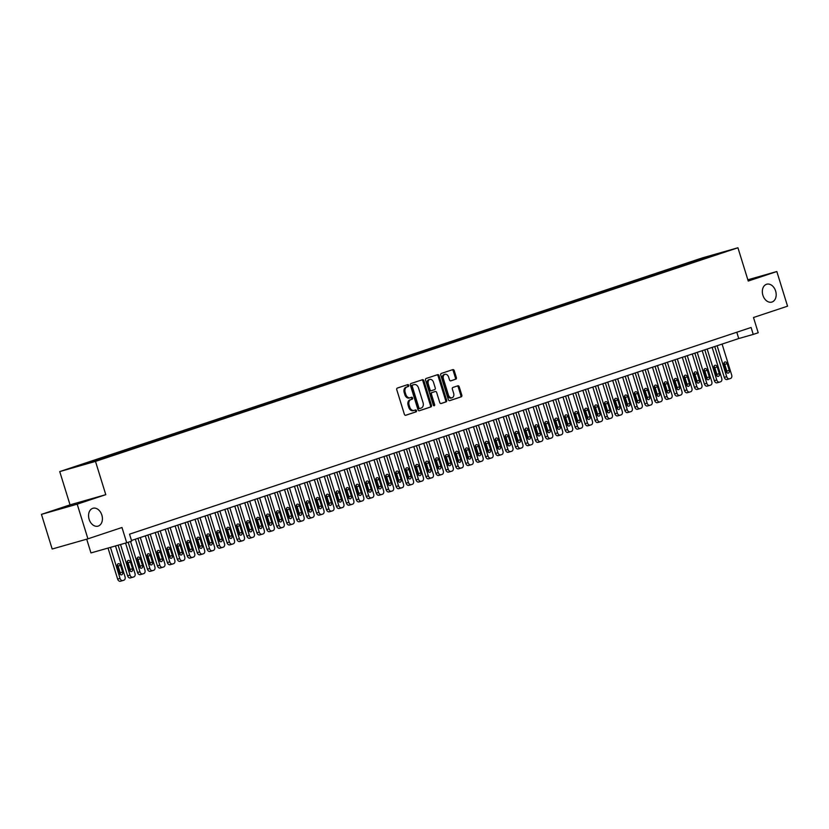 <?xml version="1.0" encoding="UTF-8"?>
<svg xmlns="http://www.w3.org/2000/svg" width="829" height="829" viewBox="0 0 829 829"><rect width="100%" height="100%" fill="white"/><g stroke="black" fill="none" stroke-linecap="round" stroke-linejoin="round"><path stroke-width="1.24" d="M408.687 385.34A0.995 0.715 74.1 0 0 407.702 384.615L397.329 388.065A1.42 1.026 74.1 0 0 396.78 389.754L404.355 414.241A1.42 1.026 74.1 0 0 405.723 415.288L416.127 411.826A0.995 0.715 74.1 0 0 415.536 409.93L414.199 410.376A4.559 3.295 74.1 0 1 414.096 410.407A4.559 3.295 74.1 0 1 409.723 407.06L409.091 405.018A4.559 3.295 74.1 0 1 410.873 399.619L412.21 399.174A0.995 0.715 74.1 0 0 411.619 397.267L410.282 397.713A4.559 3.295 74.1 0 1 410.179 397.744A4.559 3.295 74.1 0 1 405.806 394.407L405.174 392.366A4.559 3.295 74.1 0 1 406.956 386.967L408.293 386.521A0.995 0.715 74.1 0 0 408.687 385.34M410.086 397.775L409.319 397.993A4.559 3.295 74.1 0 1 409.215 398.024A4.559 3.295 74.1 0 1 404.842 394.677L404.21 392.635A4.559 3.295 74.1 0 1 405.982 387.247L407.329 386.801A0.995 0.715 74.1 0 0 406.956 384.863M405.505 415.319L415.163 412.106A0.995 0.715 74.1 0 0 414.79 410.179M414.003 410.428L413.236 410.645A4.559 3.295 74.1 0 1 413.132 410.676A4.559 3.295 74.1 0 1 408.759 407.329L408.127 405.288A4.559 3.295 74.1 0 1 409.899 399.899L411.246 399.454A0.995 0.715 74.1 0 0 410.873 397.526M762.898 295.269A9.285 6.705 74.1 0 0 771.799 302.088A9.285 6.705 74.1 0 0 775.623 291.041A9.285 6.705 74.1 0 0 766.711 284.223A9.285 6.705 74.1 0 0 762.898 295.269M89.128 519.327A9.285 6.705 74.1 0 0 98.029 526.135A9.285 6.705 74.1 0 0 101.853 515.089A9.285 6.705 74.1 0 0 92.941 508.27A9.285 6.705 74.1 0 0 89.128 519.327M696.65 259.912L704.173 257.653L696.65 259.912M455.795 379.205A1.42 1.026 74.1 0 0 456.354 377.516L454.23 370.646A1.42 1.026 74.1 0 0 452.831 369.61L441.308 373.444A1.42 1.026 74.1 0 0 440.759 375.133L448.334 399.619A1.42 1.026 74.1 0 0 449.732 400.656L461.256 396.822A1.42 1.026 74.1 0 0 461.805 395.143L459.235 386.842A1.42 1.026 74.1 0 0 457.836 385.806L452.914 387.444A1.42 1.026 74.1 0 0 452.354 389.133L453.629 393.247A3.813 2.746 74.1 0 1 452.064 397.775A3.813 2.746 74.1 0 1 448.406 394.977L443.411 378.853A3.813 2.746 74.1 0 1 444.986 374.325A3.813 2.746 74.1 0 1 448.634 377.122L449.473 379.806A1.42 1.026 74.1 0 0 450.872 380.843L454.831 379.485A1.42 1.026 74.1 0 0 455.39 377.796L453.256 370.926A1.42 1.026 74.1 0 0 452.116 369.848M77.201 504.177L105.791 494.675L70.04 504.851L41.45 514.363L77.201 504.177L87.926 538.829L121.987 527.503L126.702 542.757L131.676 541.099L129.531 534.166L751.095 327.476L753.24 334.408L758.214 332.761L753.488 317.507L787.55 306.181L776.825 271.529L747.841 279.787M105.791 494.675L95.49 461.401L737.934 247.767L748.235 281.041L776.825 271.529M423.868 380.739A1.42 1.026 74.1 0 0 422.469 379.713L410.956 383.537A1.42 1.026 74.1 0 0 410.396 385.226L417.982 409.713A1.42 1.026 74.1 0 0 419.37 410.749L430.893 406.925A1.42 1.026 74.1 0 0 431.453 405.236L423.868 380.739L422.904 381.019A1.42 1.026 74.1 0 0 421.754 379.941M426.127 378.49L437.65 374.656A1.42 1.026 74.1 0 0 437.65 374.656A1.42 1.026 74.1 0 1 439.049 375.692L446.624 400.189A1.42 1.026 74.1 0 1 446.075 401.868L441.142 403.516A1.42 1.026 74.1 0 0 441.142 403.516A1.42 1.026 74.1 0 1 439.743 402.479L436.676 392.542A1.42 1.026 74.1 0 0 435.277 391.506L432.002 392.594A1.42 1.026 74.1 0 0 431.453 394.283L434.645 404.625A0.995 0.715 74.1 0 1 433.287 405.07L425.578 380.179A1.42 1.026 74.1 0 1 426.127 378.49M87.926 538.829L52.175 549.016L41.45 514.363M75.107 466.882L67.812 469.069L75.107 466.882M95.49 461.401L59.74 471.587L702.184 257.954L737.934 247.767M691.417 263.062L691.034 261.84L78.434 465.556L85.677 464.012M691.034 261.84L719.251 253.798L106.64 457.515L85.19 463.629M86.703 539.182L90.962 552.933L126.702 542.757M70.04 504.851L59.74 471.587M131.479 540.477L738.743 338.543L753.24 334.408M736.794 332.232L738.743 338.543M698.702 260.638L697.8 259.912M708.743 256.275L709.002 257.208M419.122 410.79L429.93 407.194A1.42 1.026 74.1 0 0 430.479 405.505L422.904 381.019M412.614 385.091A0.995 0.715 74.1 0 0 412.231 386.262L418.883 407.764A0.995 0.715 74.1 0 0 419.857 408.49L421.277 408.013A4.559 3.295 74.1 0 0 423.049 402.625L418.5 387.931A4.559 3.295 74.1 0 0 414.127 384.583A4.559 3.295 74.1 0 0 414.034 384.615L411.65 385.361A0.995 0.715 74.1 0 0 411.257 386.542L412.231 386.262M418.873 408.77L418.894 408.759A0.995 0.715 74.1 0 1 417.909 408.034L411.257 386.542M413.267 384.832A4.559 3.295 74.1 0 0 413.163 384.863A4.559 3.295 74.1 0 0 413.06 384.894L414.034 384.615M411.65 385.361L413.06 384.894M440.893 403.547L445.111 402.148A1.42 1.026 74.1 0 0 445.66 400.459L438.085 375.972A1.42 1.026 74.1 0 0 436.935 374.895M435.308 391.495L434.334 391.775A1.42 1.026 74.1 0 0 434.303 391.785L431.039 392.873A1.42 1.026 74.1 0 0 430.479 394.552L433.681 404.894L434.645 404.625M433.681 405.671A0.995 0.715 74.1 0 0 433.681 404.894M433.484 382.242A3.813 2.746 74.1 0 0 429.826 379.444A3.813 2.746 74.1 0 0 428.261 383.972L430.013 389.651A1.42 1.026 74.1 0 0 431.412 390.687L434.686 389.599A1.42 1.026 74.1 0 0 435.235 387.92L433.484 382.242M429.826 379.444L428.862 379.713A3.813 2.746 74.1 0 0 427.287 384.252L428.261 383.972M431.349 390.708L430.448 390.967A1.42 1.026 74.1 0 1 429.049 389.931L427.287 384.252M450.613 380.884L454.831 379.485M444.986 374.325L444.012 374.604A3.813 2.746 74.1 0 0 442.448 379.133L443.411 378.853M452.064 397.775L451.1 398.055A3.813 2.746 74.1 0 1 447.442 395.257L442.448 379.133M449.484 400.697L460.282 397.101A1.42 1.026 74.1 0 0 460.841 395.412L458.271 387.112A1.42 1.026 74.1 0 0 457.131 386.045M108.039 548.073L117.645 579.098A2.901 2.093 -105.9 0 0 120.433 581.233A2.901 2.093 -105.9 0 0 120.495 581.212L122.785 580.559M115.5 545.948L125.034 576.756A2.901 2.093 74.1 0 1 123.904 580.196L122.91 580.528A2.901 2.093 74.1 0 1 122.847 580.538A2.901 2.093 74.1 0 1 120.06 578.414L110.454 547.378M120.215 574.414A2.321 1.679 74.1 0 0 120.184 572.756L118.122 566.103A2.321 1.679 74.1 0 0 117.314 564.808M122.599 572.062L120.537 565.409A2.321 1.679 74.1 0 0 118.309 563.71A2.321 1.679 74.1 0 0 117.355 566.476L119.417 573.129A2.321 1.679 74.1 0 0 121.645 574.829A2.321 1.679 74.1 0 0 122.599 572.062L120.184 572.756M118.122 545.202L127.593 575.792A2.901 2.093 -105.9 0 0 130.381 577.927A2.901 2.093 -105.9 0 0 130.443 577.906L132.733 577.253M125.573 543.078L134.982 573.45A2.901 2.093 74.1 0 1 133.852 576.891L132.858 577.212A2.901 2.093 74.1 0 1 132.795 577.233A2.901 2.093 74.1 0 1 130.008 575.108L120.537 544.508M130.163 571.108A2.321 1.679 74.1 0 0 130.122 569.45L128.07 562.798A2.321 1.679 74.1 0 0 127.262 561.502M132.536 568.756L130.485 562.103A2.321 1.679 74.1 0 0 128.257 560.404A2.321 1.679 74.1 0 0 127.303 563.16L129.355 569.813A2.321 1.679 74.1 0 0 131.583 571.523A2.321 1.679 74.1 0 0 132.536 568.756L130.122 569.45M128.184 542.259L137.541 572.487A2.901 2.093 -105.9 0 0 140.319 574.621A2.901 2.093 -105.9 0 0 140.381 574.601L142.671 573.948M135.345 539.192L144.93 570.145A2.901 2.093 74.1 0 1 143.79 573.575L142.806 573.906A2.901 2.093 74.1 0 1 142.733 573.927A2.901 2.093 74.1 0 1 139.956 571.803L130.567 541.472M140.111 567.803A2.321 1.679 74.1 0 0 140.07 566.145L138.008 559.492A2.321 1.679 74.1 0 0 137.21 558.197M142.484 565.451L140.422 558.798A2.321 1.679 74.1 0 0 138.194 557.098A2.321 1.679 74.1 0 0 137.241 559.855L139.303 566.508A2.321 1.679 74.1 0 0 141.531 568.217A2.321 1.679 74.1 0 0 142.484 565.451L140.07 566.145M137.935 538.332L147.479 569.181A2.901 2.093 -105.9 0 0 150.267 571.305A2.901 2.093 -105.9 0 0 150.329 571.295L152.619 570.642M145.293 535.886L154.868 566.839A2.901 2.093 74.1 0 1 153.738 570.269L152.743 570.601A2.901 2.093 74.1 0 1 152.681 570.621A2.901 2.093 74.1 0 1 149.894 568.487L140.319 537.534M150.049 564.497A2.321 1.679 74.1 0 0 150.018 562.829L147.956 556.176A2.321 1.679 74.1 0 0 147.147 554.891M152.432 562.145L150.37 555.492A2.321 1.679 74.1 0 0 148.142 553.793A2.321 1.679 74.1 0 0 147.189 556.549L149.251 563.202A2.321 1.679 74.1 0 0 151.479 564.912A2.321 1.679 74.1 0 0 152.432 562.145L150.018 562.829M147.883 535.026L157.427 565.875A2.901 2.093 -105.9 0 0 160.215 568A2.901 2.093 -105.9 0 0 160.277 567.979L162.567 567.337M155.23 532.581L164.816 563.533A2.901 2.093 74.1 0 1 163.686 566.963L162.691 567.295A2.901 2.093 74.1 0 1 162.629 567.316A2.901 2.093 74.1 0 1 159.842 565.181L150.256 534.228M159.997 561.192A2.321 1.679 74.1 0 0 159.956 559.523L157.904 552.87A2.321 1.679 74.1 0 0 157.095 551.575M162.38 558.839L160.318 552.187A2.321 1.679 74.1 0 0 158.09 550.477A2.321 1.679 74.1 0 0 157.137 553.244L159.189 559.896A2.321 1.679 74.1 0 0 161.417 561.606A2.321 1.679 74.1 0 0 162.38 558.839L159.956 559.523M157.821 531.721L167.375 562.57A2.901 2.093 -105.9 0 0 170.152 564.694A2.901 2.093 -105.9 0 0 170.225 564.673L172.505 564.021M165.178 529.265L174.764 560.228A2.901 2.093 74.1 0 1 173.634 563.658L172.639 563.989A2.901 2.093 74.1 0 1 172.577 564.01A2.901 2.093 74.1 0 1 169.79 561.875L160.204 530.923M169.945 557.886A2.321 1.679 74.1 0 0 169.904 556.218L167.841 549.565A2.321 1.679 74.1 0 0 167.043 548.27M172.318 555.534L170.266 548.881A2.321 1.679 74.1 0 0 168.038 547.171A2.321 1.679 74.1 0 0 167.075 549.938L169.137 556.591A2.321 1.679 74.1 0 0 171.365 558.29A2.321 1.679 74.1 0 0 172.318 555.534L169.904 556.218M167.769 528.405L177.313 559.254A2.901 2.093 -105.9 0 0 180.1 561.388A2.901 2.093 -105.9 0 0 180.162 561.368L182.453 560.715M175.126 525.959L184.701 556.922A2.901 2.093 74.1 0 1 183.572 560.352L182.577 560.684A2.901 2.093 74.1 0 1 182.515 560.705A2.901 2.093 74.1 0 1 179.738 558.57L170.152 527.617M179.893 554.58A2.321 1.679 74.1 0 0 179.852 552.912L177.789 546.259A2.321 1.679 74.1 0 0 176.981 544.964M182.266 552.228L180.204 545.575A2.321 1.679 74.1 0 0 177.976 543.865A2.321 1.679 74.1 0 0 177.023 546.632L179.085 553.285A2.321 1.679 74.1 0 0 181.313 554.984A2.321 1.679 74.1 0 0 182.266 552.228L179.852 552.912M177.717 525.099L187.261 555.948A2.901 2.093 -105.9 0 0 190.048 558.083A2.901 2.093 -105.9 0 0 190.11 558.062L192.401 557.409M185.064 522.653L194.649 553.606A2.901 2.093 74.1 0 1 193.52 557.047L192.525 557.378A2.901 2.093 74.1 0 1 192.463 557.399A2.901 2.093 74.1 0 1 189.675 555.264L180.1 524.311M189.831 551.275A2.321 1.679 74.1 0 0 189.8 549.606L187.737 542.954A2.321 1.679 74.1 0 0 186.929 541.658M192.214 548.922L190.152 542.259A2.321 1.679 74.1 0 0 187.924 540.56A2.321 1.679 74.1 0 0 186.971 543.327L189.033 549.979A2.321 1.679 74.1 0 0 191.261 551.679A2.321 1.679 74.1 0 0 192.214 548.922L189.8 549.606M187.655 521.793L197.209 552.642A2.901 2.093 -105.9 0 0 199.996 554.777A2.901 2.093 -105.9 0 0 200.058 554.756L202.349 554.104M195.012 519.348L204.597 550.301A2.901 2.093 74.1 0 1 203.468 553.741L202.473 554.073A2.901 2.093 74.1 0 1 202.411 554.083A2.901 2.093 74.1 0 1 199.623 551.959L190.038 521.006M199.779 547.959A2.321 1.679 74.1 0 0 199.737 546.301L197.685 539.648A2.321 1.679 74.1 0 0 196.877 538.353M202.152 545.606L200.1 538.954A2.321 1.679 74.1 0 0 197.872 537.254A2.321 1.679 74.1 0 0 196.919 540.011L198.97 546.674A2.321 1.679 74.1 0 0 201.198 548.373A2.321 1.679 74.1 0 0 202.152 545.606L199.737 546.301M197.603 518.488L207.157 549.337A2.901 2.093 -105.9 0 0 209.934 551.472A2.901 2.093 -105.9 0 0 209.996 551.451L212.286 550.798M204.96 516.042L214.545 546.995A2.901 2.093 74.1 0 1 213.405 550.425L212.411 550.757A2.901 2.093 74.1 0 1 212.348 550.777A2.901 2.093 74.1 0 1 209.571 548.653L199.986 517.7M209.727 544.653A2.321 1.679 74.1 0 0 209.685 542.995L207.623 536.342A2.321 1.679 74.1 0 0 206.825 535.047M212.1 542.301L210.038 535.648A2.321 1.679 74.1 0 0 207.81 533.949A2.321 1.679 74.1 0 0 206.856 536.705L208.918 543.358A2.321 1.679 74.1 0 0 211.146 545.067A2.321 1.679 74.1 0 0 212.1 542.301L209.685 542.995M207.551 515.182L217.094 546.031A2.901 2.093 -105.9 0 0 219.882 548.166A2.901 2.093 -105.9 0 0 219.944 548.145L222.234 547.492M214.908 512.736L224.483 543.689A2.901 2.093 74.1 0 1 223.353 547.119L222.359 547.451A2.901 2.093 74.1 0 1 222.296 547.472A2.901 2.093 74.1 0 1 219.509 545.347L209.934 514.384M219.664 541.347A2.321 1.679 74.1 0 0 219.633 539.689L217.571 533.026A2.321 1.679 74.1 0 0 216.763 531.741M222.048 538.995L219.986 532.342A2.321 1.679 74.1 0 0 217.758 530.643A2.321 1.679 74.1 0 0 216.804 533.399L218.866 540.052A2.321 1.679 74.1 0 0 221.094 541.762A2.321 1.679 74.1 0 0 222.048 538.995L219.633 539.689M217.488 511.876L227.042 542.726A2.901 2.093 -105.9 0 0 229.83 544.85A2.901 2.093 -105.9 0 0 229.892 544.84L232.182 544.187M224.846 509.431L234.431 540.384A2.901 2.093 74.1 0 1 233.301 543.814L232.307 544.145A2.901 2.093 74.1 0 1 232.244 544.166A2.901 2.093 74.1 0 1 229.457 542.031L219.872 511.078M229.612 538.042A2.321 1.679 74.1 0 0 229.571 536.373L227.519 529.721A2.321 1.679 74.1 0 0 226.711 528.425M231.996 535.689L229.934 529.037A2.321 1.679 74.1 0 0 227.706 527.327A2.321 1.679 74.1 0 0 226.752 530.094L228.804 536.746A2.321 1.679 74.1 0 0 231.032 538.456A2.321 1.679 74.1 0 0 231.996 535.689L229.571 536.373M227.436 508.571L236.99 539.42A2.901 2.093 -105.9 0 0 239.768 541.544A2.901 2.093 -105.9 0 0 239.83 541.524L242.12 540.871M234.794 506.125L244.379 537.078A2.901 2.093 74.1 0 1 243.249 540.508L242.255 540.84A2.901 2.093 74.1 0 1 242.182 540.86A2.901 2.093 74.1 0 1 239.405 538.726L229.82 507.773M239.56 534.736A2.321 1.679 74.1 0 0 239.519 533.068L237.457 526.415A2.321 1.679 74.1 0 0 236.659 525.12M241.933 532.384L239.871 525.731A2.321 1.679 74.1 0 0 237.654 524.021A2.321 1.679 74.1 0 0 236.69 526.788L238.752 533.441A2.321 1.679 74.1 0 0 240.98 535.14A2.321 1.679 74.1 0 0 241.933 532.384L239.519 533.068M237.384 505.255L246.928 536.114A2.901 2.093 -105.9 0 0 249.716 538.239A2.901 2.093 -105.9 0 0 249.778 538.218L252.068 537.565M244.742 502.809L254.316 533.772A2.901 2.093 74.1 0 1 253.187 537.202L252.192 537.534A2.901 2.093 74.1 0 1 252.13 537.555A2.901 2.093 74.1 0 1 249.353 535.42L239.768 504.467M249.498 531.43A2.321 1.679 74.1 0 0 249.467 529.762L247.405 523.109A2.321 1.679 74.1 0 0 246.596 521.814M251.881 529.078L249.819 522.425A2.321 1.679 74.1 0 0 247.591 520.716A2.321 1.679 74.1 0 0 246.638 523.482L248.7 530.135A2.321 1.679 74.1 0 0 250.928 531.835A2.321 1.679 74.1 0 0 251.881 529.078L249.467 529.762M247.332 501.949L256.876 532.798A2.901 2.093 -105.9 0 0 259.664 534.933A2.901 2.093 -105.9 0 0 259.726 534.912L262.016 534.259M254.679 499.504L264.264 530.456A2.901 2.093 74.1 0 1 263.135 533.897L262.14 534.228A2.901 2.093 74.1 0 1 262.078 534.249A2.901 2.093 74.1 0 1 259.29 532.114L249.716 501.162M259.446 528.125A2.321 1.679 74.1 0 0 259.415 526.456L257.353 519.804A2.321 1.679 74.1 0 0 256.544 518.508M261.829 525.773L259.767 519.12A2.321 1.679 74.1 0 0 257.539 517.41A2.321 1.679 74.1 0 0 256.586 520.177L258.648 526.829A2.321 1.679 74.1 0 0 260.866 528.529A2.321 1.679 74.1 0 0 261.829 525.773L259.415 526.456M257.27 498.643L266.824 529.493A2.901 2.093 -105.9 0 0 269.612 531.627A2.901 2.093 -105.9 0 0 269.674 531.607L271.953 530.954M264.627 496.198L274.212 527.151A2.901 2.093 74.1 0 1 273.083 530.591L272.088 530.923A2.901 2.093 74.1 0 1 272.026 530.933A2.901 2.093 74.1 0 1 269.238 528.809L259.653 497.856M269.394 524.809A2.321 1.679 74.1 0 0 269.352 523.151L267.29 516.498A2.321 1.679 74.1 0 0 266.492 515.203M271.767 522.457L269.715 515.804A2.321 1.679 74.1 0 0 267.487 514.104A2.321 1.679 74.1 0 0 266.523 516.861L268.586 523.524A2.321 1.679 74.1 0 0 270.814 525.223A2.321 1.679 74.1 0 0 271.767 522.457L269.352 523.151M267.218 495.338L276.772 526.187A2.901 2.093 -105.9 0 0 279.549 528.322A2.901 2.093 -105.9 0 0 279.611 528.301L281.901 527.648M274.575 492.892L284.15 523.845A2.901 2.093 74.1 0 1 283.021 527.285L282.026 527.607A2.901 2.093 74.1 0 1 281.964 527.627A2.901 2.093 74.1 0 1 279.186 525.503L269.601 494.55M279.342 521.503A2.321 1.679 74.1 0 0 279.3 519.845L277.238 513.192A2.321 1.679 74.1 0 0 276.44 511.897M281.715 519.151L279.653 512.498A2.321 1.679 74.1 0 0 277.425 510.799A2.321 1.679 74.1 0 0 276.471 513.555L278.534 520.208A2.321 1.679 74.1 0 0 280.762 521.918A2.321 1.679 74.1 0 0 281.715 519.151L279.3 519.845M277.166 492.032L286.71 522.881A2.901 2.093 -105.9 0 0 289.497 525.016A2.901 2.093 -105.9 0 0 289.559 524.995L291.849 524.342M284.513 489.587L294.098 520.539A2.901 2.093 74.1 0 1 292.969 523.969L291.974 524.301A2.901 2.093 74.1 0 1 291.912 524.322A2.901 2.093 74.1 0 1 289.124 522.197L279.549 491.234M289.28 518.198A2.321 1.679 74.1 0 0 289.248 516.54L287.186 509.887A2.321 1.679 74.1 0 0 286.378 508.591M291.663 515.845L289.601 509.193A2.321 1.679 74.1 0 0 287.373 507.493A2.321 1.679 74.1 0 0 286.419 510.249L288.482 516.902A2.321 1.679 74.1 0 0 290.71 518.612A2.321 1.679 74.1 0 0 291.663 515.845L289.248 516.54M287.103 488.727L296.658 519.576A2.901 2.093 -105.9 0 0 299.445 521.7A2.901 2.093 -105.9 0 0 299.507 521.69L301.797 521.037M294.461 486.281L304.046 517.234A2.901 2.093 74.1 0 1 302.917 520.664L301.922 520.995A2.901 2.093 74.1 0 1 301.86 521.016A2.901 2.093 74.1 0 1 299.072 518.881L289.487 487.929M299.228 514.892A2.321 1.679 74.1 0 0 299.186 513.224L297.134 506.571A2.321 1.679 74.1 0 0 296.326 505.275M301.601 512.54L299.549 505.887A2.321 1.679 74.1 0 0 297.321 504.187A2.321 1.679 74.1 0 0 296.367 506.944L298.419 513.597A2.321 1.679 74.1 0 0 300.647 515.306A2.321 1.679 74.1 0 0 301.601 512.54L299.186 513.224M297.051 485.421L306.606 516.27A2.901 2.093 -105.9 0 0 309.383 518.394A2.901 2.093 -105.9 0 0 309.445 518.374L311.735 517.731M304.409 482.975L313.994 513.928A2.901 2.093 74.1 0 1 312.854 517.358L311.859 517.69A2.901 2.093 74.1 0 1 311.797 517.711A2.901 2.093 74.1 0 1 309.02 515.576L299.435 484.623M309.176 511.586A2.321 1.679 74.1 0 0 309.134 509.918L307.072 503.265A2.321 1.679 74.1 0 0 306.274 501.97M311.549 509.234L309.486 502.581A2.321 1.679 74.1 0 0 307.258 500.871A2.321 1.679 74.1 0 0 306.305 503.638L308.367 510.291A2.321 1.679 74.1 0 0 310.595 512.001A2.321 1.679 74.1 0 0 311.549 509.234L309.134 509.918M306.999 482.115L316.543 512.964A2.901 2.093 -105.9 0 0 319.331 515.089A2.901 2.093 -105.9 0 0 319.393 515.068L321.683 514.415M314.357 479.659L323.932 510.623A2.901 2.093 74.1 0 1 322.802 514.053L321.807 514.384A2.901 2.093 74.1 0 1 321.745 514.405A2.901 2.093 74.1 0 1 318.958 512.27L309.383 481.317M319.113 508.281A2.321 1.679 74.1 0 0 319.082 506.612L317.02 499.96A2.321 1.679 74.1 0 0 316.212 498.664M321.497 505.928L319.434 499.276A2.321 1.679 74.1 0 0 317.206 497.566A2.321 1.679 74.1 0 0 316.253 500.333L318.315 506.985A2.321 1.679 74.1 0 0 320.543 508.685A2.321 1.679 74.1 0 0 321.497 505.928L319.082 506.612M316.937 478.799L326.491 509.648A2.901 2.093 -105.9 0 0 329.279 511.783A2.901 2.093 -105.9 0 0 329.341 511.762L331.631 511.11M324.294 476.354L333.88 507.307A2.901 2.093 74.1 0 1 332.75 510.747L331.755 511.078A2.901 2.093 74.1 0 1 331.693 511.099A2.901 2.093 74.1 0 1 328.906 508.965L319.32 478.012M329.061 504.975A2.321 1.679 74.1 0 0 329.02 503.307L326.968 496.654A2.321 1.679 74.1 0 0 326.16 495.359M331.445 502.623L329.382 495.97A2.321 1.679 74.1 0 0 327.154 494.26A2.321 1.679 74.1 0 0 326.201 497.027L328.253 503.68A2.321 1.679 74.1 0 0 330.481 505.379A2.321 1.679 74.1 0 0 331.445 502.623L329.02 503.307M326.885 475.494L336.439 506.343A2.901 2.093 -105.9 0 0 339.216 508.478A2.901 2.093 -105.9 0 0 339.289 508.457L341.569 507.804M334.242 473.048L343.828 504.001A2.901 2.093 74.1 0 1 342.698 507.441L341.703 507.773A2.901 2.093 74.1 0 1 341.641 507.783A2.901 2.093 74.1 0 1 338.854 505.659L329.268 474.706M339.009 501.669A2.321 1.679 74.1 0 0 338.968 500.001L336.906 493.348A2.321 1.679 74.1 0 0 336.108 492.053M341.382 499.317L339.32 492.654A2.321 1.679 74.1 0 0 337.102 490.955A2.321 1.679 74.1 0 0 336.139 493.721L338.201 500.374A2.321 1.679 74.1 0 0 340.429 502.073A2.321 1.679 74.1 0 0 341.382 499.317L338.968 500.001M336.833 472.188L346.377 503.037A2.901 2.093 -105.9 0 0 349.164 505.172A2.901 2.093 -105.9 0 0 349.227 505.151L351.517 504.498M344.19 469.742L353.765 500.695A2.901 2.093 74.1 0 1 352.636 504.136L351.641 504.457A2.901 2.093 74.1 0 1 351.579 504.478A2.901 2.093 74.1 0 1 348.802 502.353L339.216 471.4M348.957 498.353A2.321 1.679 74.1 0 0 348.916 496.695L346.854 490.043A2.321 1.679 74.1 0 0 346.045 488.747M351.33 496.001L349.268 489.348A2.321 1.679 74.1 0 0 347.04 487.649A2.321 1.679 74.1 0 0 346.087 490.405L348.149 497.058A2.321 1.679 74.1 0 0 350.377 498.768A2.321 1.679 74.1 0 0 351.33 496.001L348.916 496.695M346.781 468.882L356.325 499.732A2.901 2.093 -105.9 0 0 359.112 501.866A2.901 2.093 -105.9 0 0 359.175 501.846L361.465 501.193M354.128 466.437L363.713 497.39A2.901 2.093 74.1 0 1 362.584 500.82L361.589 501.151A2.901 2.093 74.1 0 1 361.527 501.172A2.901 2.093 74.1 0 1 358.739 499.048L349.164 468.084M358.895 495.048A2.321 1.679 74.1 0 0 358.864 493.39L356.802 486.737A2.321 1.679 74.1 0 0 355.993 485.442M361.278 492.695L359.216 486.043A2.321 1.679 74.1 0 0 356.988 484.343A2.321 1.679 74.1 0 0 356.035 487.1L358.097 493.752A2.321 1.679 74.1 0 0 360.314 495.462A2.321 1.679 74.1 0 0 361.278 492.695L358.864 493.39M356.719 465.577L366.273 496.426A2.901 2.093 -105.9 0 0 369.06 498.55A2.901 2.093 -105.9 0 0 369.123 498.54L371.402 497.887M364.076 463.131L373.661 494.084A2.901 2.093 74.1 0 1 372.532 497.514L371.537 497.846A2.901 2.093 74.1 0 1 371.475 497.866A2.901 2.093 74.1 0 1 368.687 495.742L359.102 464.779M368.843 491.742A2.321 1.679 74.1 0 0 368.801 490.084L366.75 483.421A2.321 1.679 74.1 0 0 365.941 482.136M371.216 489.39L369.164 482.737A2.321 1.679 74.1 0 0 366.936 481.038A2.321 1.679 74.1 0 0 365.972 483.794L368.035 490.447A2.321 1.679 74.1 0 0 370.262 492.157A2.321 1.679 74.1 0 0 371.216 489.39L368.801 490.084M366.667 462.271L376.221 493.12A2.901 2.093 -105.9 0 0 378.998 495.245A2.901 2.093 -105.9 0 0 379.06 495.224L381.35 494.581M374.024 459.826L383.609 490.778A2.901 2.093 74.1 0 1 382.47 494.208L381.475 494.54A2.901 2.093 74.1 0 1 381.413 494.561A2.901 2.093 74.1 0 1 378.635 492.426L369.05 461.473M378.791 488.436A2.321 1.679 74.1 0 0 378.749 486.768L376.687 480.115A2.321 1.679 74.1 0 0 375.889 478.82M381.164 486.084L379.102 479.431A2.321 1.679 74.1 0 0 376.874 477.722A2.321 1.679 74.1 0 0 375.92 480.488L377.983 487.141A2.321 1.679 74.1 0 0 380.21 488.851A2.321 1.679 74.1 0 0 381.164 486.084L378.749 486.768M376.615 458.965L386.159 489.815A2.901 2.093 -105.9 0 0 388.946 491.939A2.901 2.093 -105.9 0 0 389.008 491.918L391.298 491.265M383.972 456.52L393.547 487.473A2.901 2.093 74.1 0 1 392.418 490.903L391.423 491.234A2.901 2.093 74.1 0 1 391.361 491.255A2.901 2.093 74.1 0 1 388.573 489.12L378.998 458.168M388.728 485.131A2.321 1.679 74.1 0 0 388.697 483.462L386.635 476.81A2.321 1.679 74.1 0 0 385.827 475.514M391.112 482.779L389.05 476.126A2.321 1.679 74.1 0 0 386.822 474.416A2.321 1.679 74.1 0 0 385.868 477.183L387.931 483.835A2.321 1.679 74.1 0 0 390.158 485.535A2.321 1.679 74.1 0 0 391.112 482.779L388.697 483.462M386.552 455.649L396.107 486.509A2.901 2.093 -105.9 0 0 398.894 488.633A2.901 2.093 -105.9 0 0 398.956 488.613L401.246 487.96M393.91 453.204L403.495 484.167A2.901 2.093 74.1 0 1 402.366 487.597L401.371 487.929A2.901 2.093 74.1 0 1 401.309 487.949A2.901 2.093 74.1 0 1 398.521 485.815L388.936 454.862M398.676 481.825A2.321 1.679 74.1 0 0 398.635 480.157L396.583 473.504A2.321 1.679 74.1 0 0 395.775 472.209M401.049 479.473L398.998 472.82A2.321 1.679 74.1 0 0 396.77 471.11A2.321 1.679 74.1 0 0 395.816 473.877L397.868 480.53A2.321 1.679 74.1 0 0 400.096 482.229A2.321 1.679 74.1 0 0 401.049 479.473L398.635 480.157M396.5 452.344L406.055 483.193A2.901 2.093 -105.9 0 0 408.832 485.328A2.901 2.093 -105.9 0 0 408.894 485.307L411.184 484.654M403.858 449.898L413.443 480.851A2.901 2.093 74.1 0 1 412.303 484.291L411.319 484.623A2.901 2.093 74.1 0 1 411.246 484.644A2.901 2.093 74.1 0 1 408.469 482.509L398.884 451.556M408.624 478.52A2.321 1.679 74.1 0 0 408.583 476.851L406.521 470.198A2.321 1.679 74.1 0 0 405.723 468.903M410.997 476.167L408.935 469.504A2.321 1.679 74.1 0 0 406.707 467.805A2.321 1.679 74.1 0 0 405.754 470.571L407.816 477.224A2.321 1.679 74.1 0 0 410.044 478.924A2.321 1.679 74.1 0 0 410.997 476.167L408.583 476.851M406.448 449.038L415.992 479.887A2.901 2.093 -105.9 0 0 418.78 482.022A2.901 2.093 -105.9 0 0 418.842 482.001L421.132 481.348M413.806 446.593L423.381 477.545A2.901 2.093 74.1 0 1 422.251 480.986L421.256 481.317A2.901 2.093 74.1 0 1 421.194 481.328A2.901 2.093 74.1 0 1 418.407 479.203L408.832 448.251M418.562 475.204A2.321 1.679 74.1 0 0 418.531 473.546L416.469 466.893A2.321 1.679 74.1 0 0 415.661 465.597M420.945 472.851L418.883 466.199A2.321 1.679 74.1 0 0 416.655 464.499A2.321 1.679 74.1 0 0 415.702 467.255L417.764 473.919A2.321 1.679 74.1 0 0 419.992 475.618A2.321 1.679 74.1 0 0 420.945 472.851L418.531 473.546M416.396 445.733L425.94 476.582A2.901 2.093 -105.9 0 0 428.728 478.716A2.901 2.093 -105.9 0 0 428.79 478.696L431.08 478.043M423.743 443.287L433.329 474.24A2.901 2.093 74.1 0 1 432.199 477.67L431.204 478.001A2.901 2.093 74.1 0 1 431.142 478.022A2.901 2.093 74.1 0 1 428.355 475.898L418.769 444.945M428.51 471.898A2.321 1.679 74.1 0 0 428.469 470.24L426.417 463.587A2.321 1.679 74.1 0 0 425.609 462.292M430.893 469.546L428.831 462.893A2.321 1.679 74.1 0 0 426.603 461.193A2.321 1.679 74.1 0 0 425.65 463.95L427.702 470.603A2.321 1.679 74.1 0 0 429.93 472.312A2.321 1.679 74.1 0 0 430.893 469.546L428.469 470.24M426.334 442.427L435.888 473.276A2.901 2.093 -105.9 0 0 438.665 475.411A2.901 2.093 -105.9 0 0 438.738 475.39L441.018 474.737M433.691 439.981L443.277 470.934A2.901 2.093 74.1 0 1 442.147 474.364L441.152 474.696A2.901 2.093 74.1 0 1 441.09 474.716A2.901 2.093 74.1 0 1 438.303 472.592L428.717 441.629M438.458 468.592A2.321 1.679 74.1 0 0 438.417 466.934L436.355 460.271A2.321 1.679 74.1 0 0 435.557 458.986M440.831 466.24L438.779 459.587A2.321 1.679 74.1 0 0 436.551 457.888A2.321 1.679 74.1 0 0 435.588 460.644L437.65 467.297A2.321 1.679 74.1 0 0 439.878 469.007A2.321 1.679 74.1 0 0 440.831 466.24L438.417 466.934M436.282 439.121L445.826 469.97A2.901 2.093 -105.9 0 0 448.613 472.095A2.901 2.093 -105.9 0 0 448.676 472.084L450.966 471.432M443.639 436.676L453.214 467.629A2.901 2.093 74.1 0 1 452.085 471.059L451.09 471.39A2.901 2.093 74.1 0 1 451.028 471.411A2.901 2.093 74.1 0 1 448.251 469.276L438.665 438.323M448.406 465.287A2.321 1.679 74.1 0 0 448.365 463.618L446.303 456.966A2.321 1.679 74.1 0 0 445.494 455.67M450.779 462.934L448.717 456.282A2.321 1.679 74.1 0 0 446.489 454.572A2.321 1.679 74.1 0 0 445.536 457.339L447.598 463.991A2.321 1.679 74.1 0 0 449.826 465.701A2.321 1.679 74.1 0 0 450.779 462.934L448.365 463.618M446.23 435.816L455.774 466.665A2.901 2.093 -105.9 0 0 458.561 468.789A2.901 2.093 -105.9 0 0 458.624 468.768L460.914 468.116M453.577 433.37L463.162 464.323A2.901 2.093 74.1 0 1 462.033 467.753L461.038 468.084A2.901 2.093 74.1 0 1 460.976 468.105A2.901 2.093 74.1 0 1 458.188 465.971L448.613 435.018M458.344 461.981A2.321 1.679 74.1 0 0 458.313 460.313L456.251 453.66A2.321 1.679 74.1 0 0 455.442 452.365M460.727 459.629L458.665 452.976A2.321 1.679 74.1 0 0 456.437 451.266A2.321 1.679 74.1 0 0 455.484 454.033L457.546 460.686A2.321 1.679 74.1 0 0 459.774 462.385A2.321 1.679 74.1 0 0 460.727 459.629L458.313 460.313M456.168 432.5L465.722 463.359A2.901 2.093 -105.9 0 0 468.509 465.483A2.901 2.093 -105.9 0 0 468.572 465.463L470.862 464.81M463.525 430.054L473.11 461.017A2.901 2.093 74.1 0 1 471.981 464.447L470.986 464.779A2.901 2.093 74.1 0 1 470.924 464.8A2.901 2.093 74.1 0 1 468.136 462.665L458.551 431.712M468.292 458.675A2.321 1.679 74.1 0 0 468.25 457.007L466.199 450.354A2.321 1.679 74.1 0 0 465.39 449.059M470.665 456.323L468.613 449.67A2.321 1.679 74.1 0 0 466.385 447.961A2.321 1.679 74.1 0 0 465.432 450.727L467.483 457.38A2.321 1.679 74.1 0 0 469.711 459.079A2.321 1.679 74.1 0 0 470.665 456.323L468.25 457.007M466.116 429.194L475.67 460.043A2.901 2.093 -105.9 0 0 478.447 462.178A2.901 2.093 -105.9 0 0 478.509 462.157L480.799 461.504M473.473 426.748L483.058 457.701A2.901 2.093 74.1 0 1 481.918 461.142L480.924 461.473A2.901 2.093 74.1 0 1 480.861 461.494A2.901 2.093 74.1 0 1 478.084 459.359L468.499 428.406M478.24 455.37A2.321 1.679 74.1 0 0 478.198 453.701L476.136 447.049A2.321 1.679 74.1 0 0 475.338 445.753M480.613 453.017L478.551 446.365A2.321 1.679 74.1 0 0 476.323 444.655A2.321 1.679 74.1 0 0 475.369 447.422L477.431 454.074A2.321 1.679 74.1 0 0 479.659 455.774A2.321 1.679 74.1 0 0 480.613 453.017L478.198 453.701M476.064 425.888L485.607 456.738A2.901 2.093 -105.9 0 0 488.395 458.872A2.901 2.093 -105.9 0 0 488.457 458.851L490.747 458.199M483.421 423.443L492.996 454.396A2.901 2.093 74.1 0 1 491.866 457.836L490.872 458.168A2.901 2.093 74.1 0 1 490.809 458.178A2.901 2.093 74.1 0 1 488.022 456.054L478.447 425.101M488.177 452.054A2.321 1.679 74.1 0 0 488.146 450.396L486.084 443.743A2.321 1.679 74.1 0 0 485.276 442.448M490.561 449.701L488.499 443.049A2.321 1.679 74.1 0 0 486.271 441.349A2.321 1.679 74.1 0 0 485.317 444.116L487.379 450.769A2.321 1.679 74.1 0 0 489.607 452.468A2.321 1.679 74.1 0 0 490.561 449.701L488.146 450.396M486.001 422.583L495.555 453.432A2.901 2.093 -105.9 0 0 498.343 455.567A2.901 2.093 -105.9 0 0 498.405 455.546L500.695 454.893M493.359 420.137L502.944 451.09A2.901 2.093 74.1 0 1 501.814 454.53L500.82 454.852A2.901 2.093 74.1 0 1 500.757 454.872A2.901 2.093 74.1 0 1 497.97 452.748L488.385 421.795M498.125 448.748A2.321 1.679 74.1 0 0 498.084 447.09L496.032 440.437A2.321 1.679 74.1 0 0 495.224 439.142M500.509 446.396L498.447 439.743A2.321 1.679 74.1 0 0 496.219 438.044A2.321 1.679 74.1 0 0 495.265 440.8L497.317 447.453A2.321 1.679 74.1 0 0 499.545 449.163A2.321 1.679 74.1 0 0 500.509 446.396L498.084 447.09M495.949 419.277L505.503 450.126A2.901 2.093 -105.9 0 0 508.281 452.261A2.901 2.093 -105.9 0 0 508.343 452.24L510.633 451.587M503.307 416.832L512.892 447.784A2.901 2.093 74.1 0 1 511.762 451.214L510.768 451.546A2.901 2.093 74.1 0 1 510.695 451.567A2.901 2.093 74.1 0 1 507.918 449.442L498.333 418.479M508.073 445.442A2.321 1.679 74.1 0 0 508.032 443.784L505.97 437.132A2.321 1.679 74.1 0 0 505.172 435.836M510.446 443.09L508.384 436.437A2.321 1.679 74.1 0 0 506.167 434.738A2.321 1.679 74.1 0 0 505.203 437.494L507.265 444.147A2.321 1.679 74.1 0 0 509.493 445.857A2.321 1.679 74.1 0 0 510.446 443.09L508.032 443.784M505.897 415.971L515.441 446.821A2.901 2.093 -105.9 0 0 518.229 448.945A2.901 2.093 -105.9 0 0 518.291 448.935L520.581 448.282M513.255 413.526L522.83 444.479A2.901 2.093 74.1 0 1 521.7 447.909L520.705 448.24A2.901 2.093 74.1 0 1 520.643 448.261A2.901 2.093 74.1 0 1 517.866 446.126L508.281 415.174M518.011 442.137A2.321 1.679 74.1 0 0 517.98 440.468L515.918 433.816A2.321 1.679 74.1 0 0 515.11 432.531M520.394 439.784L518.332 433.132A2.321 1.679 74.1 0 0 516.104 431.432A2.321 1.679 74.1 0 0 515.151 434.189L517.213 440.841A2.321 1.679 74.1 0 0 519.441 442.551A2.321 1.679 74.1 0 0 520.394 439.784L517.98 440.468M515.845 412.666L525.389 443.515A2.901 2.093 -105.9 0 0 528.177 445.639A2.901 2.093 -105.9 0 0 528.239 445.619L530.529 444.976M523.192 410.22L532.778 441.173A2.901 2.093 74.1 0 1 531.648 444.603L530.653 444.935A2.901 2.093 74.1 0 1 530.591 444.955A2.901 2.093 74.1 0 1 527.804 442.821L518.229 411.868M527.959 438.831A2.321 1.679 74.1 0 0 527.928 437.163L525.866 430.51A2.321 1.679 74.1 0 0 525.058 429.215M530.342 436.479L528.28 429.826A2.321 1.679 74.1 0 0 526.052 428.116A2.321 1.679 74.1 0 0 525.099 430.883L527.161 437.536A2.321 1.679 74.1 0 0 529.379 439.246A2.321 1.679 74.1 0 0 530.342 436.479L527.928 437.163M525.783 409.36L535.337 440.209A2.901 2.093 -105.9 0 0 538.125 442.334A2.901 2.093 -105.9 0 0 538.187 442.313L540.467 441.66M533.14 406.904L542.726 437.867A2.901 2.093 74.1 0 1 541.596 441.297L540.601 441.629A2.901 2.093 74.1 0 1 540.539 441.65A2.901 2.093 74.1 0 1 537.752 439.515L528.166 408.562M537.907 435.526A2.321 1.679 74.1 0 0 537.866 433.857L535.803 427.204A2.321 1.679 74.1 0 0 535.006 425.909M540.28 433.173L538.228 426.52A2.321 1.679 74.1 0 0 536 424.811A2.321 1.679 74.1 0 0 535.037 427.577L537.099 434.23A2.321 1.679 74.1 0 0 539.327 435.93A2.321 1.679 74.1 0 0 540.28 433.173L537.866 433.857M535.731 406.044L545.285 436.893A2.901 2.093 -105.9 0 0 548.062 439.028A2.901 2.093 -105.9 0 0 548.124 439.007L550.415 438.354M543.088 403.599L552.663 434.562A2.901 2.093 74.1 0 1 551.534 437.992L550.539 438.323A2.901 2.093 74.1 0 1 550.477 438.344A2.901 2.093 74.1 0 1 547.7 436.209L538.114 405.257M547.855 432.22A2.321 1.679 74.1 0 0 547.814 430.552L545.751 423.899A2.321 1.679 74.1 0 0 544.954 422.603M550.228 429.868L548.166 423.215A2.321 1.679 74.1 0 0 545.938 421.505A2.321 1.679 74.1 0 0 544.985 424.272L547.047 430.925A2.321 1.679 74.1 0 0 549.275 432.624A2.321 1.679 74.1 0 0 550.228 429.868L547.814 430.552M545.679 402.739L555.223 433.588A2.901 2.093 -105.9 0 0 558.01 435.722A2.901 2.093 -105.9 0 0 558.072 435.702L560.363 435.049M553.026 400.293L562.611 431.246A2.901 2.093 74.1 0 1 561.482 434.686L560.487 435.018A2.901 2.093 74.1 0 1 560.425 435.038A2.901 2.093 74.1 0 1 557.637 432.904L548.062 401.951M557.793 428.914A2.321 1.679 74.1 0 0 557.762 427.246L555.699 420.593A2.321 1.679 74.1 0 0 554.891 419.298M560.176 426.562L558.114 419.899A2.321 1.679 74.1 0 0 555.886 418.199A2.321 1.679 74.1 0 0 554.933 420.966L556.995 427.619A2.321 1.679 74.1 0 0 559.223 429.318A2.321 1.679 74.1 0 0 560.176 426.562L557.762 427.246M555.617 399.433L565.171 430.282A2.901 2.093 -105.9 0 0 567.958 432.417A2.901 2.093 -105.9 0 0 568.02 432.396L570.311 431.743M562.974 396.987L572.559 427.94A2.901 2.093 74.1 0 1 571.43 431.381L570.435 431.712A2.901 2.093 74.1 0 1 570.373 431.722A2.901 2.093 74.1 0 1 567.585 429.598L558 398.645M567.741 425.598A2.321 1.679 74.1 0 0 567.699 423.94L565.647 417.288A2.321 1.679 74.1 0 0 564.839 415.992M570.114 423.246L568.062 416.593A2.321 1.679 74.1 0 0 565.834 414.894A2.321 1.679 74.1 0 0 564.881 417.65L566.932 424.313A2.321 1.679 74.1 0 0 569.16 426.013A2.321 1.679 74.1 0 0 570.114 423.246L567.699 423.94M565.565 396.127L575.119 426.976A2.901 2.093 -105.9 0 0 577.896 429.111A2.901 2.093 -105.9 0 0 577.958 429.09L580.248 428.438M572.922 393.682L582.507 424.635A2.901 2.093 74.1 0 1 581.367 428.065L580.373 428.396A2.901 2.093 74.1 0 1 580.31 428.417A2.901 2.093 74.1 0 1 577.533 426.293L567.948 395.34M577.689 422.293A2.321 1.679 74.1 0 0 577.647 420.635L575.585 413.982A2.321 1.679 74.1 0 0 574.787 412.687M580.062 419.94L578 413.288A2.321 1.679 74.1 0 0 575.772 411.588A2.321 1.679 74.1 0 0 574.818 414.345L576.88 420.997A2.321 1.679 74.1 0 0 579.108 422.707A2.321 1.679 74.1 0 0 580.062 419.94L577.647 420.635M575.513 392.822L585.056 423.671A2.901 2.093 -105.9 0 0 587.844 425.805A2.901 2.093 -105.9 0 0 587.906 425.785L590.196 425.132M582.87 390.376L592.445 421.329A2.901 2.093 74.1 0 1 591.315 424.759L590.321 425.09A2.901 2.093 74.1 0 1 590.258 425.111A2.901 2.093 74.1 0 1 587.471 422.987L577.896 392.024M587.626 418.987A2.321 1.679 74.1 0 0 587.595 417.329L585.533 410.666A2.321 1.679 74.1 0 0 584.725 409.381M590.01 416.635L587.948 409.982A2.321 1.679 74.1 0 0 585.72 408.282A2.321 1.679 74.1 0 0 584.766 411.039L586.828 417.692A2.321 1.679 74.1 0 0 589.056 419.401A2.321 1.679 74.1 0 0 590.01 416.635L587.595 417.329M585.45 389.516L595.004 420.365A2.901 2.093 -105.9 0 0 597.792 422.489A2.901 2.093 -105.9 0 0 597.854 422.479L600.144 421.826M592.808 387.07L602.393 418.023A2.901 2.093 74.1 0 1 601.263 421.453L600.269 421.785A2.901 2.093 74.1 0 1 600.206 421.806A2.901 2.093 74.1 0 1 597.419 419.671L587.834 388.718M597.574 415.681A2.321 1.679 74.1 0 0 597.533 414.013L595.481 407.36A2.321 1.679 74.1 0 0 594.673 406.065M599.958 413.329L597.896 406.676A2.321 1.679 74.1 0 0 595.668 404.966A2.321 1.679 74.1 0 0 594.714 407.733L596.766 414.386A2.321 1.679 74.1 0 0 598.994 416.096A2.321 1.679 74.1 0 0 599.958 413.329L597.533 414.013M595.398 386.21L604.952 417.06A2.901 2.093 -105.9 0 0 607.73 419.184A2.901 2.093 -105.9 0 0 607.802 419.163L610.082 418.51M602.756 383.765L612.341 414.718A2.901 2.093 74.1 0 1 611.211 418.148L610.217 418.479A2.901 2.093 74.1 0 1 610.154 418.5A2.901 2.093 74.1 0 1 607.367 416.365L597.782 385.412M607.522 412.376A2.321 1.679 74.1 0 0 607.481 410.707L605.419 404.055A2.321 1.679 74.1 0 0 604.621 402.759M609.895 410.023L607.833 403.371A2.321 1.679 74.1 0 0 605.616 401.661A2.321 1.679 74.1 0 0 604.652 404.428L606.714 411.08A2.321 1.679 74.1 0 0 608.942 412.78A2.321 1.679 74.1 0 0 609.895 410.023L607.481 410.707M605.346 382.894L614.89 413.754A2.901 2.093 -105.9 0 0 617.678 415.878A2.901 2.093 -105.9 0 0 617.74 415.857L620.03 415.205M612.704 380.449L622.278 411.412A2.901 2.093 74.1 0 1 621.149 414.842L620.154 415.174A2.901 2.093 74.1 0 1 620.092 415.194A2.901 2.093 74.1 0 1 617.315 413.06L607.73 382.107M617.47 409.07A2.321 1.679 74.1 0 0 617.429 407.402L615.367 400.749A2.321 1.679 74.1 0 0 614.558 399.454M619.843 406.718L617.781 400.065A2.321 1.679 74.1 0 0 615.553 398.355A2.321 1.679 74.1 0 0 614.6 401.122L616.662 407.775A2.321 1.679 74.1 0 0 618.89 409.474A2.321 1.679 74.1 0 0 619.843 406.718L617.429 407.402M615.294 379.589L624.838 410.438A2.901 2.093 -105.9 0 0 627.626 412.573A2.901 2.093 -105.9 0 0 627.688 412.552L629.978 411.899M622.641 377.143L632.226 408.096A2.901 2.093 74.1 0 1 631.097 411.536L630.102 411.868A2.901 2.093 74.1 0 1 630.04 411.889A2.901 2.093 74.1 0 1 627.252 409.754L617.678 378.801M627.408 405.764A2.321 1.679 74.1 0 0 627.377 404.096L625.315 397.443A2.321 1.679 74.1 0 0 624.506 396.148M629.791 403.412L627.729 396.759A2.321 1.679 74.1 0 0 625.501 395.05A2.321 1.679 74.1 0 0 624.548 397.816L626.61 404.469A2.321 1.679 74.1 0 0 628.828 406.169A2.321 1.679 74.1 0 0 629.791 403.412L627.377 404.096M625.232 376.283L634.786 407.132A2.901 2.093 -105.9 0 0 637.574 409.267A2.901 2.093 -105.9 0 0 637.636 409.246L639.915 408.593M632.589 373.838L642.174 404.79A2.901 2.093 74.1 0 1 641.045 408.231L640.05 408.562A2.901 2.093 74.1 0 1 639.988 408.573A2.901 2.093 74.1 0 1 637.2 406.448L627.615 375.496M637.356 402.448A2.321 1.679 74.1 0 0 637.314 400.79L635.263 394.138A2.321 1.679 74.1 0 0 634.454 392.842M639.729 400.096L637.677 393.443A2.321 1.679 74.1 0 0 635.449 391.744A2.321 1.679 74.1 0 0 634.486 394.5L636.548 401.163A2.321 1.679 74.1 0 0 638.776 402.863A2.321 1.679 74.1 0 0 639.729 400.096L637.314 400.79M635.18 372.977L644.734 403.827A2.901 2.093 -105.9 0 0 647.511 405.961A2.901 2.093 -105.9 0 0 647.573 405.941L649.863 405.288M642.537 370.532L652.112 401.485A2.901 2.093 74.1 0 1 650.983 404.925L649.988 405.246A2.901 2.093 74.1 0 1 649.926 405.267A2.901 2.093 74.1 0 1 647.148 403.143L637.563 372.19M647.304 399.143A2.321 1.679 74.1 0 0 647.262 397.485L645.2 390.832A2.321 1.679 74.1 0 0 644.402 389.537M649.677 396.79L647.615 390.138A2.321 1.679 74.1 0 0 645.387 388.438A2.321 1.679 74.1 0 0 644.434 391.195L646.496 397.847A2.321 1.679 74.1 0 0 648.724 399.557A2.321 1.679 74.1 0 0 649.677 396.79L647.262 397.485M645.128 369.672L654.672 400.521A2.901 2.093 -105.9 0 0 657.459 402.656A2.901 2.093 -105.9 0 0 657.521 402.635L659.811 401.982M652.485 367.226L662.06 398.179A2.901 2.093 74.1 0 1 660.931 401.609L659.936 401.941A2.901 2.093 74.1 0 1 659.874 401.961A2.901 2.093 74.1 0 1 657.086 399.837L647.511 368.874M657.242 395.837A2.321 1.679 74.1 0 0 657.21 394.179L655.148 387.526A2.321 1.679 74.1 0 0 654.34 386.231M659.625 393.485L657.563 386.832A2.321 1.679 74.1 0 0 655.335 385.133A2.321 1.679 74.1 0 0 654.382 387.889L656.444 394.542A2.321 1.679 74.1 0 0 658.672 396.252A2.321 1.679 74.1 0 0 659.625 393.485L657.21 394.179M655.065 366.366L664.62 397.215A2.901 2.093 -105.9 0 0 667.407 399.34A2.901 2.093 -105.9 0 0 667.469 399.329L669.759 398.676M662.423 363.921L672.008 394.873A2.901 2.093 74.1 0 1 670.879 398.303L669.884 398.635A2.901 2.093 74.1 0 1 669.822 398.656A2.901 2.093 74.1 0 1 667.034 396.521L657.449 365.568M667.19 392.531A2.321 1.679 74.1 0 0 667.148 390.863L665.096 384.21A2.321 1.679 74.1 0 0 664.288 382.915M669.563 390.179L667.511 383.526A2.321 1.679 74.1 0 0 665.283 381.827A2.321 1.679 74.1 0 0 664.33 384.583L666.381 391.236A2.321 1.679 74.1 0 0 668.609 392.946A2.321 1.679 74.1 0 0 669.563 390.179L667.148 390.863M665.013 363.061L674.568 393.91A2.901 2.093 -105.9 0 0 677.345 396.034A2.901 2.093 -105.9 0 0 677.407 396.013L679.697 395.371M672.371 360.615L681.956 391.568A2.901 2.093 74.1 0 1 680.816 394.998L679.832 395.329A2.901 2.093 74.1 0 1 679.759 395.35A2.901 2.093 74.1 0 1 676.982 393.215L667.397 362.263M677.138 389.226A2.321 1.679 74.1 0 0 677.096 387.557L675.034 380.905A2.321 1.679 74.1 0 0 674.236 379.609M679.511 386.874L677.448 380.221A2.321 1.679 74.1 0 0 675.22 378.511A2.321 1.679 74.1 0 0 674.267 381.278L676.329 387.931A2.321 1.679 74.1 0 0 678.557 389.64A2.321 1.679 74.1 0 0 679.511 386.874L677.096 387.557M674.961 359.755L684.505 390.604A2.901 2.093 -105.9 0 0 687.293 392.728A2.901 2.093 -105.9 0 0 687.355 392.708L689.645 392.055M682.319 357.299L691.894 388.262A2.901 2.093 74.1 0 1 690.764 391.692L689.769 392.024A2.901 2.093 74.1 0 1 689.707 392.044A2.901 2.093 74.1 0 1 686.92 389.91L677.345 358.957M687.075 385.92A2.321 1.679 74.1 0 0 687.044 384.252L684.982 377.599A2.321 1.679 74.1 0 0 684.174 376.304M689.459 383.568L687.396 376.915A2.321 1.679 74.1 0 0 685.168 375.205A2.321 1.679 74.1 0 0 684.215 377.972L686.277 384.625A2.321 1.679 74.1 0 0 688.505 386.324A2.321 1.679 74.1 0 0 689.459 383.568L687.044 384.252M684.909 356.439L694.453 387.288A2.901 2.093 -105.9 0 0 697.241 389.423A2.901 2.093 -105.9 0 0 697.303 389.402L699.593 388.749M692.256 353.993L701.842 384.946A2.901 2.093 74.1 0 1 700.712 388.386L699.717 388.718A2.901 2.093 74.1 0 1 699.655 388.739A2.901 2.093 74.1 0 1 696.868 386.604L687.282 355.651M697.023 382.615A2.321 1.679 74.1 0 0 696.982 380.946L694.93 374.293A2.321 1.679 74.1 0 0 694.122 372.998M699.407 380.262L697.344 373.61A2.321 1.679 74.1 0 0 695.116 371.9A2.321 1.679 74.1 0 0 694.163 374.667L696.215 381.319A2.321 1.679 74.1 0 0 698.443 383.019A2.321 1.679 74.1 0 0 699.407 380.262L696.982 380.946M694.847 353.133L704.401 383.982A2.901 2.093 -105.9 0 0 707.178 386.117A2.901 2.093 -105.9 0 0 707.251 386.096L709.531 385.444M702.204 350.688L711.79 381.641A2.901 2.093 74.1 0 1 710.66 385.081L709.665 385.412A2.901 2.093 74.1 0 1 709.603 385.423A2.901 2.093 74.1 0 1 706.816 383.299L697.23 352.346M706.971 379.309A2.321 1.679 74.1 0 0 706.93 377.641L704.868 370.988A2.321 1.679 74.1 0 0 704.07 369.693M709.344 376.957L707.292 370.294A2.321 1.679 74.1 0 0 705.064 368.594A2.321 1.679 74.1 0 0 704.101 371.361L706.163 378.014A2.321 1.679 74.1 0 0 708.391 379.713A2.321 1.679 74.1 0 0 709.344 376.957L706.93 377.641M704.795 349.828L714.339 380.677A2.901 2.093 -105.9 0 0 717.126 382.811A2.901 2.093 -105.9 0 0 717.189 382.791L719.479 382.138M712.152 347.382L721.727 378.335A2.901 2.093 74.1 0 1 720.598 381.775L719.603 382.096A2.901 2.093 74.1 0 1 719.541 382.117A2.901 2.093 74.1 0 1 716.764 379.993L707.178 349.04M716.919 375.993A2.321 1.679 74.1 0 0 716.878 374.335L714.816 367.682A2.321 1.679 74.1 0 0 714.007 366.387M719.292 373.641L717.23 366.988A2.321 1.679 74.1 0 0 715.002 365.288A2.321 1.679 74.1 0 0 714.049 368.045L716.111 374.698A2.321 1.679 74.1 0 0 718.339 376.407A2.321 1.679 74.1 0 0 719.292 373.641L716.878 374.335M714.743 346.522L724.287 377.371A2.901 2.093 -105.9 0 0 727.074 379.506A2.901 2.093 -105.9 0 0 727.137 379.485L729.427 378.832M722.09 344.076L731.675 375.029A2.901 2.093 74.1 0 1 730.546 378.459L729.551 378.791A2.901 2.093 74.1 0 1 729.489 378.812A2.901 2.093 74.1 0 1 726.701 376.687L717.126 345.724M726.857 372.687A2.321 1.679 74.1 0 0 726.826 371.029L724.764 364.377A2.321 1.679 74.1 0 0 723.955 363.081M729.24 370.335L727.178 363.682A2.321 1.679 74.1 0 0 724.95 361.983A2.321 1.679 74.1 0 0 723.997 364.739L726.059 371.392A2.321 1.679 74.1 0 0 728.287 373.102A2.321 1.679 74.1 0 0 729.24 370.335L726.826 371.029M405.982 387.247L406.956 386.967M404.21 392.635L405.174 392.366M404.842 394.677L405.806 394.407M411.246 399.454L412.21 399.174M409.899 399.899L410.873 399.619M408.127 405.288L409.091 405.018M408.759 407.329L409.723 407.06M415.163 412.106L416.127 411.826M407.329 386.801L408.293 386.521M430.479 405.505L431.453 405.236M429.93 407.194L430.893 406.925M417.909 408.034L418.883 407.764M438.085 375.972L439.049 375.692M445.66 400.459L446.624 400.189M445.111 402.148L446.075 401.868M434.303 391.785L435.277 391.506M431.039 392.873L432.002 392.594M430.479 394.552L431.453 394.283M429.049 389.931L430.013 389.651M447.442 395.257L448.406 394.977M458.271 387.112L459.235 386.842M460.841 395.412L461.805 395.143M460.282 397.101L461.256 396.822M453.256 370.926L454.23 370.646M455.39 377.796L456.354 377.516M120.06 578.414L117.645 579.098M118.122 566.103L120.537 565.409M130.008 575.108L127.593 575.792M128.07 562.798L130.485 562.103M139.956 571.803L137.541 572.487M138.008 559.492L140.422 558.798M149.894 568.487L147.479 569.181M147.956 556.176L150.37 555.492M159.842 565.181L157.427 565.875M157.904 552.87L160.318 552.187M169.79 561.875L167.375 562.57M167.841 549.565L170.266 548.881M179.738 558.57L177.313 559.254M177.789 546.259L180.204 545.575M189.675 555.264L187.261 555.948M187.737 542.954L190.152 542.259M199.623 551.959L197.209 552.642M197.685 539.648L200.1 538.954M209.571 548.653L207.157 549.337M207.623 536.342L210.038 535.648M219.509 545.347L217.094 546.031M217.571 533.026L219.986 532.342M229.457 542.031L227.042 542.726M227.519 529.721L229.934 529.037M239.405 538.726L236.99 539.42M237.457 526.415L239.871 525.731M249.353 535.42L246.928 536.114M247.405 523.109L249.819 522.425M259.29 532.114L256.876 532.798M257.353 519.804L259.767 519.12M269.238 528.809L266.824 529.493M267.29 516.498L269.715 515.804M279.186 525.503L276.772 526.187M277.238 513.192L279.653 512.498M289.124 522.197L286.71 522.881M287.186 509.887L289.601 509.193M299.072 518.881L296.658 519.576M297.134 506.571L299.549 505.887M309.02 515.576L306.606 516.27M307.072 503.265L309.486 502.581M318.958 512.27L316.543 512.964M317.02 499.96L319.434 499.276M328.906 508.965L326.491 509.648M326.968 496.654L329.382 495.97M338.854 505.659L336.439 506.343M336.906 493.348L339.32 492.654M348.802 502.353L346.377 503.037M346.854 490.043L349.268 489.348M358.739 499.048L356.325 499.732M356.802 486.737L359.216 486.043M368.687 495.742L366.273 496.426M366.75 483.421L369.164 482.737M378.635 492.426L376.221 493.12M376.687 480.115L379.102 479.431M388.573 489.12L386.159 489.815M386.635 476.81L389.05 476.126M398.521 485.815L396.107 486.509M396.583 473.504L398.998 472.82M408.469 482.509L406.055 483.193M406.521 470.198L408.935 469.504M418.407 479.203L415.992 479.887M416.469 466.893L418.883 466.199M428.355 475.898L425.94 476.582M426.417 463.587L428.831 462.893M438.303 472.592L435.888 473.276M436.355 460.271L438.779 459.587M448.251 469.276L445.826 469.97M446.303 456.966L448.717 456.282M458.188 465.971L455.774 466.665M456.251 453.66L458.665 452.976M468.136 462.665L465.722 463.359M466.199 450.354L468.613 449.67M478.084 459.359L475.67 460.043M476.136 447.049L478.551 446.365M488.022 456.054L485.607 456.738M486.084 443.743L488.499 443.049M497.97 452.748L495.555 453.432M496.032 440.437L498.447 439.743M507.918 449.442L505.503 450.126M505.97 437.132L508.384 436.437M517.866 446.126L515.441 446.821M515.918 433.816L518.332 433.132M527.804 442.821L525.389 443.515M525.866 430.51L528.28 429.826M537.752 439.515L535.337 440.209M535.803 427.204L538.228 426.52M547.7 436.209L545.285 436.893M545.751 423.899L548.166 423.215M557.637 432.904L555.223 433.588M555.699 420.593L558.114 419.899M567.585 429.598L565.171 430.282M565.647 417.288L568.062 416.593M577.533 426.293L575.119 426.976M575.585 413.982L578 413.288M587.471 422.987L585.056 423.671M585.533 410.666L587.948 409.982M597.419 419.671L595.004 420.365M595.481 407.36L597.896 406.676M607.367 416.365L604.952 417.06M605.419 404.055L607.833 403.371M617.315 413.06L614.89 413.754M615.367 400.749L617.781 400.065M627.252 409.754L624.838 410.438M625.315 397.443L627.729 396.759M637.2 406.448L634.786 407.132M635.263 394.138L637.677 393.443M647.148 403.143L644.734 403.827M645.2 390.832L647.615 390.138M657.086 399.837L654.672 400.521M655.148 387.526L657.563 386.832M667.034 396.521L664.62 397.215M665.096 384.21L667.511 383.526M676.982 393.215L674.568 393.91M675.034 380.905L677.448 380.221M686.92 389.91L684.505 390.604M684.982 377.599L687.396 376.915M696.868 386.604L694.453 387.288M694.93 374.293L697.344 373.61M706.816 383.299L704.401 383.982M704.868 370.988L707.292 370.294M716.764 379.993L714.339 380.677M714.816 367.682L717.23 366.988M726.701 376.687L724.287 377.371M724.764 364.377L727.178 363.682M409.215 398.024L410.179 397.744M413.132 410.676L414.096 410.407M413.163 384.863L414.127 384.583M430.417 390.977L431.381 390.697M122.847 580.538L120.433 581.233M132.795 577.233L130.381 577.927M142.733 573.927L140.319 574.621M152.681 570.621L150.267 571.305M162.629 567.316L160.215 568M172.577 564.01L170.152 564.694M182.515 560.705L180.1 561.388M192.463 557.399L190.048 558.083M202.411 554.083L199.996 554.777M212.348 550.777L209.934 551.472M222.296 547.472L219.882 548.166M232.244 544.166L229.83 544.85M242.182 540.86L239.768 541.544M252.13 537.555L249.716 538.239M262.078 534.249L259.664 534.933M272.026 530.933L269.612 531.627M281.964 527.627L279.549 528.322M291.912 524.322L289.497 525.016M301.86 521.016L299.445 521.7M311.797 517.711L309.383 518.394M321.745 514.405L319.331 515.089M331.693 511.099L329.279 511.783M341.641 507.783L339.216 508.478M351.579 504.478L349.164 505.172M361.527 501.172L359.112 501.866M371.475 497.866L369.06 498.55M381.413 494.561L378.998 495.245M391.361 491.255L388.946 491.939M401.309 487.949L398.894 488.633M411.246 484.644L408.832 485.328M421.194 481.328L418.78 482.022M431.142 478.022L428.728 478.716M441.09 474.716L438.665 475.411M451.028 471.411L448.613 472.095M460.976 468.105L458.561 468.789M470.924 464.8L468.509 465.483M480.861 461.494L478.447 462.178M490.809 458.178L488.395 458.872M500.757 454.872L498.343 455.567M510.695 451.567L508.281 452.261M520.643 448.261L518.229 448.945M530.591 444.955L528.177 445.639M540.539 441.65L538.125 442.334M550.477 438.344L548.062 439.028M560.425 435.038L558.01 435.722M570.373 431.722L567.958 432.417M580.31 428.417L577.896 429.111M590.258 425.111L587.844 425.805M600.206 421.806L597.792 422.489M610.154 418.5L607.73 419.184M620.092 415.194L617.678 415.878M630.04 411.889L627.626 412.573M639.988 408.573L637.574 409.267M649.926 405.267L647.511 405.961M659.874 401.961L657.459 402.656M669.822 398.656L667.407 399.34M679.759 395.35L677.345 396.034M689.707 392.044L687.293 392.728M699.655 388.739L697.241 389.423M709.603 385.423L707.178 386.117M719.541 382.117L717.126 382.811M729.489 378.812L727.074 379.506"/></g></svg>
